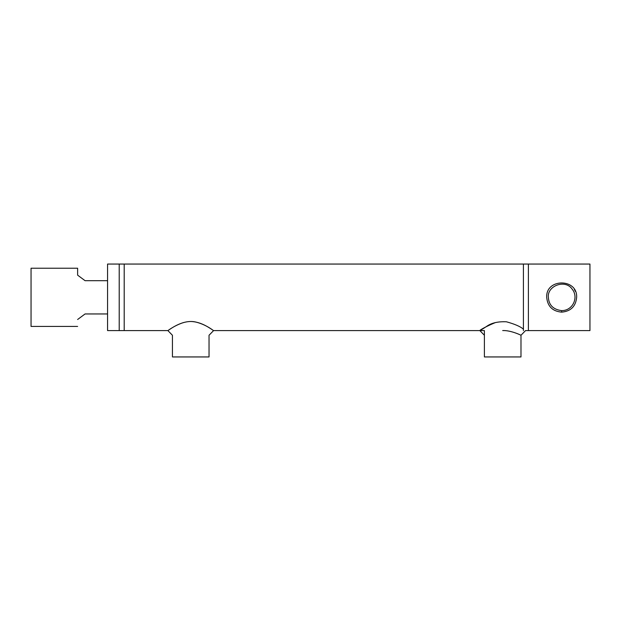 <?xml version="1.0" encoding="UTF-8"?>
<svg xmlns="http://www.w3.org/2000/svg" width="621" height="621" viewBox="0 0 621 621"><rect width="100%" height="100%" fill="white"/><g stroke="black" fill="none" stroke-linecap="round" stroke-linejoin="round"><path stroke-width="0.93" d="M183.428 322.578C173.011 325.955 165.986 332.235 168.338 330.287C170.713 328.835 182.939 319.388 195.273 321.926C207.22 324.62 215.666 332.507 213.135 330.287C210.899 329.006 201.685 321.647 190.732 321.499M523.418 330.589L523.418 264.057L119.209 264.057L119.209 330.589L124.2 330.589L124.2 264.057L124.2 330.589L167.887 330.589L172.436 335.262L172.436 356.943L209.036 356.943L209.036 335.262L213.585 330.589L484.396 330.589L484.396 356.943L520.988 356.943L520.988 335.262L525.545 330.589L528.401 330.589L528.401 264.057L523.418 264.057L523.418 329.169C526.243 331.047 526.243 331.047 523.418 329.169C520.46 326.561 514.801 324.1 506.418 321.787C498.096 321.422 491.56 322.904 486.817 326.25C474.98 334.315 478.807 329.378 495.387 322.578M502.692 330.558C510.245 330.209 520.15 334.727 520.926 335.231C522.114 335.767 511.254 330.178 502.692 330.558M589.95 330.589L528.401 330.589L528.401 264.057L589.95 264.057L589.95 330.589L589.95 264.057M576.645 297.319C577.646 278.177 545.704 278.177 546.697 297.319C547.551 306.378 552.543 311.315 561.671 312.138C570.8 311.315 575.791 306.378 576.645 297.319M574.394 289.456L575.442 291.466M561.671 310.632C553.288 309.553 548.855 305.113 548.359 297.319C547 285.784 565.405 278.845 572.244 289.246C578.764 297.086 573.098 310.671 561.671 310.632L561.671 312.138M119.209 264.057L119.209 330.589L107.565 330.589L107.565 264.057L119.209 264.057M107.565 313.954L85.069 313.954L77.625 319.497M107.565 280.692L85.069 280.692L77.625 275.15L77.625 268.218L31.05 268.218L31.05 326.436L77.625 326.436M484.396 335.262L479.839 330.589"/></g></svg>
